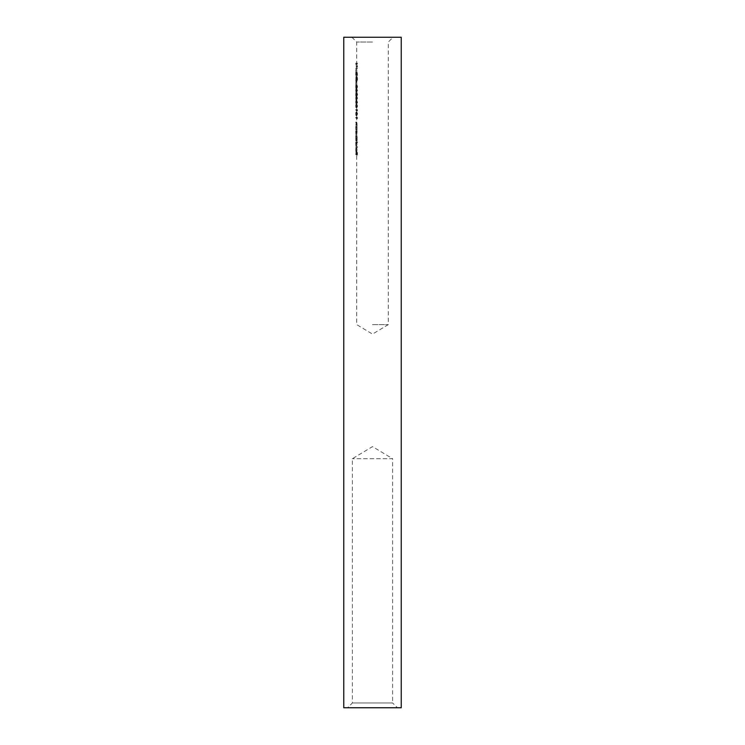 <?xml version="1.0" encoding="UTF-8"?>
<svg xmlns="http://www.w3.org/2000/svg" width="745" height="745" viewBox="0 0 745 745"><rect width="100%" height="100%" fill="white"/><g stroke="black" fill="none" stroke-linecap="round" stroke-linejoin="round"><path stroke-width="0.56" stroke-dasharray="3.73 2.79" d="M372.5 324.606L388.303 324.606L372.5 324.606M372.5 42.037L356.697 42.037L372.5 42.037M355.738 72.181L355.738 75.431L356.52 75.431L356.501 73.261L356.157 72.246L355.905 74.044L355.738 72.181L356.697 72.181L356.874 74.044L357.134 72.246L357.535 75.431L356.697 75.431L356.697 68.344L357.535 68.344L355.738 68.801L357.535 68.801M356.79 84.334L356.79 82.378L356.855 84.334L355.821 84.334L356.855 84.334M355.738 109.608L356.371 110.847L356.52 109.608L355.738 109.608L357.535 109.608L357.535 110.549L356.697 110.064L356.697 106.032L356.902 104.281L357.572 106.032L356.902 107.727L356.697 106.032L356.902 100.379L357.572 102.13L356.902 103.825L356.697 102.13L356.902 96.487L357.572 98.228L356.902 99.923L356.697 98.228L356.771 92.585L357.572 94.326L357.181 95.835L357.181 93.302L356.902 94.596L356.762 93.041L356.697 94.326L356.902 88.683L357.572 90.434L356.902 92.129L356.697 90.434L356.697 75.431L355.738 75.431M355.738 117.403L356.371 118.641L356.52 117.403L355.738 117.403L357.535 117.403L357.535 118.343L356.697 117.859L356.697 113.827L356.902 112.076L357.572 113.827L356.902 115.522L356.697 110.064L355.738 110.064M355.738 126.371L355.738 129.621L355.84 126.371L356.808 126.371L357.134 129.621L356.808 122.087L357.134 125.337L355.738 125.337L357.134 125.337M357.134 131.12L356.808 134.566L357.134 130.664L356.147 131.12L357.134 130.664M355.738 135.469L355.738 140.991L355.859 135.469L356.827 135.469L357.153 136.726L357.134 140.991L356.706 131.12L355.738 131.12L356.706 131.12M357.572 142.491L356.976 142.491L356.808 145.936L356.697 142.034L357.572 142.034L356.566 142.491L357.572 142.034M355.738 146.849L357.572 147.296L356.697 147.296L356.706 142.491L355.738 142.491L356.706 142.491M355.738 154.578L356.52 155.034L356.52 152.567L356.371 154.578L356.008 152.567L355.738 154.578L356.892 154.578L356.892 152.567L357.367 154.578L357.535 152.567L357.535 155.034L356.697 155.034L356.995 148.544L356.799 151.915L356.697 147.296L355.738 147.296M357.404 86.522L357.181 85.498L356.902 86.802L356.762 85.237L356.753 88.227L356.771 84.79L357.572 86.522L357.181 88.031L357.404 86.522L356.408 86.522L356.194 87.584L357.181 87.584M355.738 79.92L355.933 81.801L356.566 79.072L356.278 76.791L355.933 81.345L355.924 76.465L355.738 78.979L356.697 78.979L356.892 76.465L356.902 81.345L357.265 76.791L357.572 79.072L356.902 81.801L356.697 79.92M356.79 71.594L356.79 69.648L356.855 71.594L355.821 71.594L356.855 71.594M356.212 66.594L357.209 66.594L356.697 63.148L357.535 63.148L356.734 63.604L357.535 67.05L356.697 67.05L356.697 63.251L355.738 63.251L356.212 66.594L357.209 66.594M343.762 707.75L401.238 707.75M343.762 37.25L401.238 37.25M397.402 707.75L347.598 707.75L397.402 707.75L392.615 702.963L352.385 702.963L392.615 702.963L392.615 458.706L352.385 458.706L392.615 458.706L372.5 446.618L352.385 458.706L352.385 702.963L347.598 707.75M393.09 37.25L351.91 37.25L393.09 37.25L388.303 42.037L388.303 324.606L372.5 334.105L356.697 324.606L356.697 155.034L355.738 155.034M356.52 155.034L357.535 155.034M356.52 152.567L357.535 152.567M356.371 152.567L357.367 152.567M356.371 154.578L357.367 154.578M356.008 154.578L356.976 154.578M356.008 152.567L356.976 152.567M355.924 152.567L356.892 152.567M355.924 154.578L356.892 154.578M355.738 150.108L355.831 148.143L355.831 151.458L355.738 150.108L356.697 150.108M355.775 148.739L356.743 148.739M355.765 148.339L356.725 148.339M355.738 150.052L355.738 150.592L355.738 149.522L356.697 150.052M355.84 151.915L356.799 151.915M356.026 151.486L356.995 151.486M356.166 150.043L357.153 150.043M356.017 148.544L356.995 148.544M355.831 148.143L356.79 148.143M355.831 151.458L356.79 151.458M356.855 148.6L356.855 151.412L356.855 148.6L355.887 148.6L356.073 150.015L357.051 150.015M356.073 150.015L355.887 151.412L356.855 151.412M355.887 151.412L355.887 148.6M355.998 150.974L356.976 150.974M356.566 147.296L357.572 147.296M356.566 146.849L357.572 146.849M356.566 142.034L355.738 142.034L356.697 142.034L356.697 140.991L355.738 140.991M355.738 142.034L355.738 143.999L356.697 143.999M355.738 143.478L355.738 144.511L355.738 143.478M355.738 143.999L355.84 145.936L356.808 145.936M355.84 145.936L356.166 143.99L357.153 143.99M356.166 143.99L356.008 142.491L356.976 142.491M356.008 142.491L356.566 142.491M357.051 143.981L356.799 142.491L356.808 145.48L357.051 143.981L356.073 143.981L355.84 145.48L356.808 145.48M355.84 145.48L355.84 142.491L356.799 142.491M355.84 142.491L356.073 143.981M355.738 143.99L356.697 143.99M356.147 140.991L357.134 140.991M356.147 140.544L357.134 140.544M356.017 140.544L356.995 140.544M356.129 140.023L357.106 140.023M356.166 139.259L357.153 139.259M355.989 138.086L356.957 138.086M356.166 136.726L357.153 136.726M355.859 135.469L356.827 135.469L355.859 135.469M355.738 135.925L356.697 135.925L356.697 138.011L355.738 138.011M355.859 135.925L356.827 135.925M356.073 136.81L357.051 136.81M355.803 138.011L356.762 138.011L355.803 138.011M355.738 138.458L356.697 138.458L356.697 140.544L355.738 140.544M355.84 138.458L356.808 138.458M356.073 139.343L357.051 139.343M355.812 140.544L356.771 140.544L355.812 140.544M356.147 130.664L356.697 130.664L356.697 129.621L355.738 129.621M355.738 130.664L355.738 132.629L356.697 132.629L356.808 134.109L357.051 132.61L356.799 131.12L356.697 132.619L355.738 133.141L355.738 132.107L355.84 134.566L356.808 134.566M355.84 134.566L356.166 132.619L357.153 132.619M356.166 132.619L356.008 131.12L356.985 131.12M355.84 131.12L355.84 134.109L355.84 131.12L356.799 131.12M356.073 132.61L357.051 132.61M355.84 134.109L356.808 134.109M356.147 129.621L357.134 129.621M356.147 129.164L357.134 129.164M356.017 129.164L356.985 129.164M356.166 127.758L357.153 127.758M355.84 126.371L356.808 126.371L355.84 126.371M355.738 126.827L356.697 126.827L356.697 129.164L355.738 129.164M355.831 126.827L356.79 126.827M355.942 126.883L356.911 126.883M356.073 127.842L357.051 127.842M355.905 129.099L356.864 129.099M355.793 129.164L356.753 129.164L355.793 129.164M356.147 125.337L357.134 124.881M356.147 124.881L356.985 124.881M356.017 124.881L356.166 123.474L357.153 123.474M356.166 123.474L355.84 122.087L356.808 122.087L355.738 122.087L356.697 122.087L356.697 117.859L355.738 117.859M355.738 122.087L356.697 122.543L356.697 124.881L355.738 125.337M355.738 122.543L356.79 122.543M355.831 122.543L356.911 122.599M355.942 122.599L356.073 123.549L357.051 123.549M356.073 123.549L355.905 124.806L356.864 124.806M356.371 118.641L357.367 118.641M356.52 118.343L357.535 118.343M356.52 117.403L357.535 117.403M356.371 117.859L357.367 117.859M355.738 113.827L355.933 115.522L356.566 113.827L355.933 112.076L355.738 113.827L356.697 113.827M355.933 115.522L356.902 115.522M356.566 113.827L357.572 113.827M355.933 112.076L356.902 112.076M356.902 115.065L357.404 113.817L356.902 112.532L356.902 115.065L355.933 115.065L355.738 113.817L356.697 113.817M355.738 113.817L355.933 112.532L356.408 113.817L357.404 113.817M356.408 113.817L355.933 115.065M355.933 112.532L356.902 112.532M355.784 112.728L356.743 112.728M356.371 110.847L357.367 110.847M356.52 110.549L357.535 110.549M356.52 109.608L357.535 109.608M356.371 110.064L357.367 110.064M355.933 107.727L356.566 106.032L355.933 104.281L355.738 106.032L356.697 106.032L356.902 107.271L357.404 106.014L356.902 104.738L356.697 106.014L355.738 106.014L355.738 106.637L355.738 105.418L355.933 107.727L356.902 107.727M356.566 106.032L357.572 106.032M355.933 104.281L356.902 104.281M356.408 106.014L355.933 107.271L355.933 104.738L356.408 106.014L357.404 106.014M355.933 104.738L356.902 104.738M355.784 104.924L356.743 104.924M355.933 103.825L356.566 102.13L355.933 100.379L355.738 102.13L356.697 102.13L356.902 103.369L357.404 102.112L356.902 100.836L356.697 102.112L355.738 102.112L355.738 102.736L355.738 101.516L355.933 103.825L356.902 103.825M356.566 102.13L357.572 102.13M355.933 100.379L356.902 100.379M356.408 102.112L355.933 103.369L355.933 100.836L356.408 102.112L357.404 102.112M355.933 100.836L356.902 100.836M355.784 101.031L356.743 101.031M355.738 98.228L355.933 99.923L356.566 98.228L355.933 96.487L355.738 98.228L356.697 98.228M355.933 99.923L356.902 99.923M356.566 98.228L357.572 98.228M355.933 96.487L356.902 96.487M356.902 99.476L357.404 98.219L356.902 96.934L356.902 99.476L355.933 99.476L355.738 98.219L356.697 98.219M355.738 98.219L355.933 96.934L356.408 98.219L357.404 98.219M356.408 98.219L355.933 99.476M355.933 96.934L356.902 96.934M355.784 97.129L356.743 97.129M356.408 94.317L356.194 95.835L356.566 94.326L355.803 92.585L355.933 94.596L356.194 93.302L356.408 94.317L357.404 94.317M356.194 95.379L357.181 95.379M356.194 95.835L357.181 95.835M356.566 94.326L357.572 94.326M356.194 92.846L357.181 92.846M355.98 93.432L356.948 93.432M355.914 92.883L356.883 92.883M355.803 92.585L356.771 92.585M355.738 93.647L355.738 94.336L356.697 94.336L355.738 94.326L355.738 95.025L355.738 93.647M355.793 96.031L355.738 94.326L355.793 96.031L356.753 96.031M355.793 95.574L356.753 95.574M355.747 95.174L356.706 95.174M355.803 93.041L356.762 93.041M355.933 94.596L356.902 94.596M356.017 94.596L356.995 94.596M356.194 93.302L357.181 93.302M355.933 92.129L356.566 90.434L355.933 88.683L355.738 90.434L356.697 90.434L356.902 91.672L357.404 90.415L356.902 89.139L356.697 90.415L355.738 90.415L355.738 91.039L355.738 89.819L355.933 92.129L356.902 92.129M356.566 90.434L357.572 90.434M355.933 88.683L356.902 88.683M356.408 90.415L355.933 91.672L355.933 89.139L356.408 90.415L357.404 90.415M355.933 89.139L356.902 89.139M355.784 89.335L356.743 89.335M356.194 87.584L357.181 88.031M356.194 88.031L356.566 86.522L357.572 86.522M356.566 86.522L356.194 85.042L357.181 85.042M356.194 85.042L355.98 85.638L356.948 85.638M355.98 85.638L355.914 85.088L356.883 85.088M355.914 85.088L356.771 84.79M355.803 84.79L355.738 86.541L356.697 86.541M355.738 85.843L355.738 87.221L355.738 85.843M355.738 86.541L355.793 88.227L356.753 88.227M355.793 88.227L356.753 87.77M355.793 87.77L356.706 87.379M355.747 87.379L355.738 86.532L356.697 86.532M355.738 86.532L355.803 85.237L356.762 85.237M355.803 85.237L355.933 86.802L356.902 86.802M355.933 86.802L356.995 86.802M356.017 86.802L356.194 85.498L357.181 85.498M356.194 85.498L356.408 86.522M355.887 84.334L355.887 82.378L356.855 82.378M355.887 82.378L356.79 82.378M355.821 82.378L355.821 84.334M356.566 79.072L357.572 79.072M356.278 76.791L357.265 76.791M356.185 77.182L357.172 77.182M356.408 79.082L357.404 79.082M355.933 81.345L356.902 81.345M355.738 78.942L356.697 78.942M355.849 76.921L356.818 76.921M355.849 78.616L356.818 78.616M355.924 78.616L356.892 78.616M355.924 76.465L356.892 76.465M355.756 81.177L356.715 81.177M355.933 81.801L356.902 81.801M356.52 75.431L357.535 75.431M356.501 73.261L357.507 73.261M356.157 72.246L357.134 72.246M355.905 74.044L356.874 74.044M355.738 72.74L356.697 72.74L356.697 74.975L355.738 74.975M355.905 74.602L356.874 74.602M355.905 74.975L356.874 74.975M357.367 74.975L357.134 72.703L357.367 74.975L355.98 74.975L356.957 74.975M355.98 74.975L356.157 72.703L356.371 74.975M356.157 72.703L357.134 72.703M355.887 71.594L355.887 69.648L356.855 69.648M355.887 69.648L356.79 69.648M355.821 69.648L355.821 71.594M356.52 68.801L357.535 68.344M356.52 68.344L355.738 68.344L356.697 68.344L356.697 67.05L355.738 67.05L357.535 67.05M356.52 67.05L357.535 66.948M356.52 66.948L355.775 63.604L356.734 63.604M355.775 63.604L357.535 63.604M356.52 63.604L357.535 63.148M356.52 63.148L355.738 63.148L356.697 63.148L356.697 42.037L351.91 37.25M355.933 107.271L356.902 107.271M355.933 103.369L356.902 103.369M355.933 91.672L356.902 91.672M356.52 74.416L357.535 74.416M356.371 74.025L357.367 74.025M355.98 74.044L356.957 74.044"/><path stroke-width="1.12" d="M401.238 707.75L343.762 707.75L343.762 37.25L401.238 37.25L401.238 707.75"/></g></svg>
